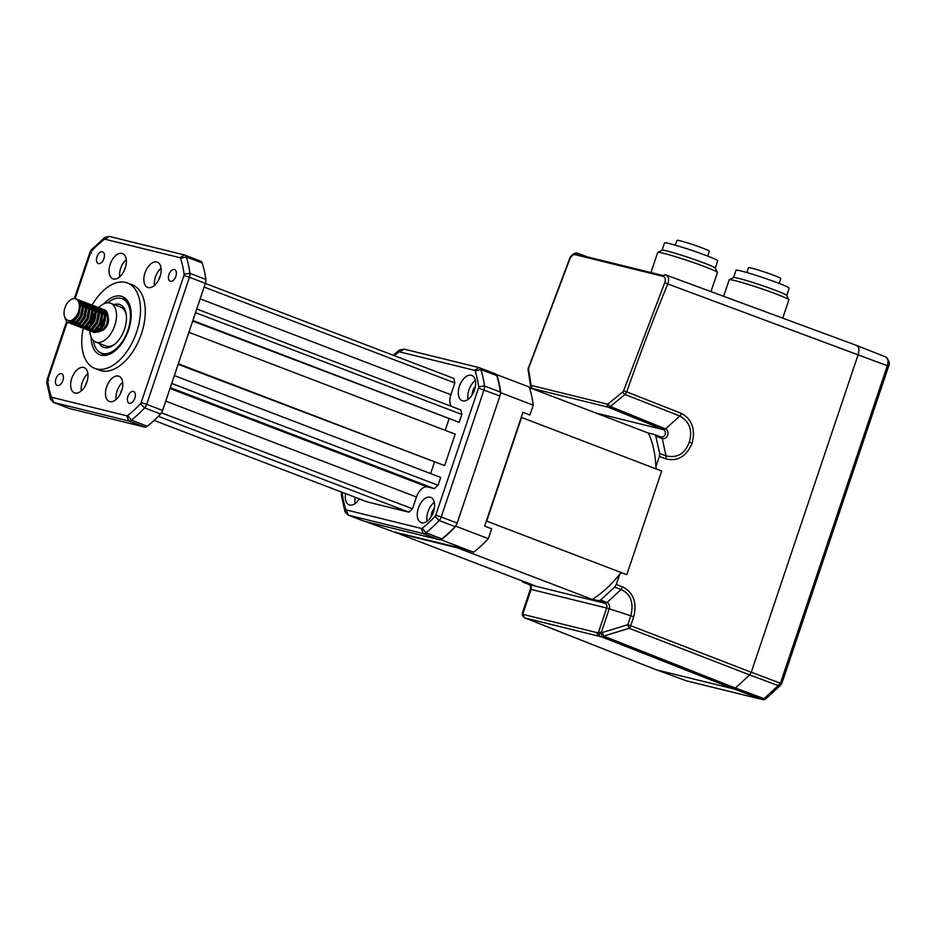 <?xml version="1.0" encoding="UTF-8"?>
<svg xmlns="http://www.w3.org/2000/svg" width="936" height="936" viewBox="0 0 936 936"><rect width="100%" height="100%" fill="white"/><g stroke="black" fill="none" stroke-linecap="round" stroke-linejoin="round"><path stroke-width="1.4" d="M707.686 256.09L709.324 251.222A17.047 0.994 -161.4 0 0 702.69 248.122A17.047 0.994 -161.4 0 0 685.994 242.436A17.047 0.994 -161.4 0 0 677.02 240.341L675.382 245.209M779.173 283.421L780.811 278.554A17.047 0.994 -161.4 0 0 774.177 275.465A17.047 0.994 -161.4 0 0 757.481 269.779A17.047 0.994 -161.4 0 0 748.507 267.684L746.87 272.551M715.279 268.222L716.227 265.426A28.057 1.626 -161.4 0 0 716.204 265.309M715.244 268.152L717.713 260.828A28.057 1.626 -161.4 0 0 706.785 255.739A28.057 1.626 -161.4 0 0 679.29 246.367A28.057 1.626 -161.4 0 0 664.525 242.927L662.068 250.263M786.731 295.495L789.2 288.159A28.057 1.626 -161.4 0 0 778.272 283.081A28.057 1.626 -161.4 0 0 750.789 273.71A28.057 1.626 -161.4 0 0 736.024 270.27L733.555 277.594M786.766 295.565L787.714 292.757A28.057 1.626 -161.4 0 0 787.691 292.64M365.531 521.539L398.783 533.719M396.314 532.525L460.828 548.063L473.639 552.181A112.226 64.198 -69.1 0 0 488.323 538.633L455.844 526.219L456.218 525.131M710.962 291.623L717.385 272.54A31.485 1.825 -161.4 0 0 717.374 272.423A31.485 1.825 -161.4 0 0 688.135 260.758A31.485 1.825 -161.4 0 0 657.786 252.369A31.485 1.825 -161.4 0 0 657.704 252.451L650.988 272.411M665.695 274.915L663.484 275.652L575.301 253.902L577.325 253.118M577.512 253.176L586.392 256.464M665.601 274.88A2.492 1.895 104.6 0 0 665.59 274.88L665.73 274.927A2.492 1.895 104.6 0 0 665.601 274.88A2.492 1.895 104.6 0 0 663.25 276.401L574.751 254.58C572.902 254.498 571.229 256.078 569.708 259.319L528.501 368.573A1102.117 584.005 47.9 0 0 531.051 384.871L531.472 385.468A2.492 2.153 -77.2 0 0 532.666 388.569L543.231 392.886M500.397 393.822L500.772 392.734L533.251 405.159A112.226 64.198 -69.1 0 0 529.226 387.001L496.115 374.423M440.517 539.604L473.639 552.181M599.531 634.713A2.492 1.591 -124 0 1 598.443 632.514L601.392 632.174L598.478 635.825A2.492 2.036 -76.2 0 1 597.379 632.736L523.634 614.554A2.492 2.036 103.8 0 0 524.733 617.643L522.557 615.736A2.492 1.755 -22.6 0 1 522.475 615.56A2.492 1.755 -22.6 0 1 522.861 613.876L522.522 612.729L522.861 613.876L531.098 589.411L530.349 589.294C530.759 583.549 530.209 586.381 529.214 584.59L536.597 586.427L531.484 584.403M521.843 580.776L522.873 582.087L529.203 583.654A104.516 59.787 110.9 0 1 529.168 583.584M762.817 699.637A3.323 2.726 -76.2 0 1 762.477 699.578A3.323 2.726 -76.2 0 1 762.232 699.508L765.753 698.876A3.323 3.323 -161.4 0 1 762.512 699.543L733.602 688.837M780.577 685.21L778.179 685.632L780.25 683.186A3.323 1.264 48.9 0 1 780.577 685.21L765.753 698.876M524.92 617.924A4.153 2.387 -68.4 0 0 525.049 617.982A4.153 2.387 -68.4 0 0 525.225 618.041A4.153 4.083 -51.4 0 1 523.985 617.362L522.475 615.572L522.393 612.94L530.349 589.294M749.642 674.903L629.109 628.302L627.822 624.675L602.386 632.502L603.673 636.129L629.109 628.302A4.153 2.352 -68.9 0 0 630.724 625.693L751.257 672.282L749.642 674.903L735.38 688.054L603.673 636.129A4.153 2.363 111.5 0 1 601.637 636.878L525.225 618.041L655.902 669.649M536.597 586.427L604.96 603.275A3.849 3.147 -76.2 0 1 606.68 608.037L609.254 608.798L601.392 632.174L602.386 632.502A4.153 0.725 108.4 0 0 601.637 636.878L733.356 688.802L656.241 669.79M533.251 405.159L529.928 415.011L522.931 412.331L521.539 416.45L484.637 526.102L491.646 528.781L488.323 538.633M441.16 539.756A112.226 64.198 -69.1 0 0 455.844 526.219M496.747 374.587A112.226 64.198 110.9 0 1 500.772 392.734M597.741 601.497L457.645 547.923L396.478 532.841A103.58 59.26 110.9 0 1 396.127 532.116M457.645 547.923A103.58 59.26 -69.1 0 0 458.394 547.466M531.484 584.473L396.478 532.841M656.744 669.907L686.252 680.776A3.323 2.726 103.8 0 0 686.486 680.846L762.477 699.578A3.323 2.726 -76.2 0 1 762.466 699.578L765.8 698.841M656.662 669.895L686.486 680.846A3.323 2.726 103.8 0 0 686.731 680.893M751.28 672.235L780.25 683.186L780.683 682.484L781.958 683.081L780.636 685.152M735.38 688.054L733.356 688.802M780.683 682.484L887.398 365.508C888.673 360.851 888.03 357.973 885.479 356.85M531.472 385.468L607.288 404.153A2.492 1.919 104.7 0 0 608.248 407.207L663.448 429.659A3.849 3.147 -76.2 0 1 665.168 434.257A3.849 3.147 -76.2 0 1 661.249 437.018A3.849 3.147 -76.2 0 1 661.155 436.983M607.288 404.153L608.178 403.884A2.492 1.252 50.3 0 0 610.366 406.493L608.248 407.207L532.666 388.569L543.863 393.12M574.751 254.58A2.492 2.164 -77.2 0 1 577.278 253.106C574.564 252.357 570.024 256.218 569.38 259.319L569.708 259.319M528.501 368.573A2.492 1.661 171.7 0 0 528.068 369.732L530.607 386.041A2.492 1.626 170.6 0 0 530.607 386.053L532.49 388.51M531.051 384.871A2.492 1.626 170.6 0 0 530.607 386.041M623.622 390.827L664.735 282.742L667.789 283.959A1649.279 1357.539 103.8 0 0 626.746 391.891L681.42 413.408C692.008 419.176 695.588 429.109 692.149 443.196C686.299 456.557 677.512 461.764 665.788 458.827L659.377 456.417L659.634 453.469L666.058 455.879C677.231 458.347 684.953 453.784 689.247 442.178C692.769 430.396 689.61 421.68 679.793 416.017L625.072 394.477A2.492 1.228 -128.8 0 1 622.92 391.856L623.622 390.827L626.746 391.891L625.072 394.477A1100.221 689.469 168.1 0 0 610.366 406.493L665.496 428.922A4.153 2.375 112.1 0 1 663.448 429.659L595.799 412.987M608.178 403.884A1102.117 690.23 -11.8 0 1 622.92 391.856M659.634 453.469L655.797 436.106L654.685 434.596L648.391 433.029A104.516 59.787 110.9 0 1 655.867 466.842L656.581 469.053L661.682 471.065L626.804 574.692L486.685 521.13A103.58 59.26 110.9 0 1 486.03 521.984M648.426 433.111L529.437 387.609M621.656 572.797L619.796 574.037A104.516 59.787 110.9 0 1 592.453 599.251L598.595 600.772L600.631 600.023L614.671 587.071L616.286 584.45L622.674 586.919C633.485 592.582 637.17 602.55 633.707 616.824L630.805 615.806C633.578 604.633 632.022 594.512 621.071 589.54L622.674 586.919M598.595 600.772L604.96 603.275L606.996 602.527A5.066 4.142 103.8 0 1 609.254 608.798L630.805 615.806L627.822 624.675L630.724 625.693L633.707 616.824M751.257 672.282L858.265 354.334C859.587 349.491 858.92 346.495 856.264 345.325L666.046 275.02M781.958 683.081L888.673 366.093C890.276 363.882 889.317 360.84 885.807 356.967L856.557 345.419M664.735 282.742C665.859 279.419 665.367 277.302 663.25 276.401M665.73 274.927C668.643 276.178 669.334 279.185 667.789 283.959L888.065 366.011M656.581 469.1L521.574 417.468A103.58 59.26 -69.1 0 0 521.539 416.45M521.574 417.468L486.685 521.13M659.377 456.417L655.867 466.842M619.796 574.037L616.286 584.45M717.374 272.423L715.221 268.094A28.057 1.626 -161.4 0 0 704.305 263.11A28.057 1.626 -161.4 0 0 677.512 253.96A28.057 1.626 -161.4 0 0 662.126 250.228L657.786 252.369M782.73 318.135L788.872 299.871A31.485 1.825 -161.4 0 0 788.861 299.754L786.708 295.437A28.057 1.626 -161.4 0 0 775.792 290.452A28.057 1.626 -161.4 0 0 748.999 281.291A28.057 1.626 -161.4 0 0 733.613 277.559L729.284 279.712A31.485 1.825 -161.4 0 0 729.191 279.794L723.633 296.303M788.861 299.754A31.485 1.825 -161.4 0 0 759.622 288.101A31.485 1.825 -161.4 0 0 729.284 279.712M78.343 312.051A12.472 7.137 -69.1 0 0 75.793 298.83A12.472 7.137 -69.1 0 0 66.994 303.498C65.883 304.855 61.027 314.87 66.772 319.702C72.037 323.996 78.144 314.051 78.343 312.051L77.314 314.929L72.119 321.621L67.72 322.44L66.772 321.902L64.701 317.316M95.004 313.712L95.87 312.881M104.095 312.753L105.475 317.047L104.072 324.804L99.813 330.408L95.425 330.665C100.76 334.936 106.774 325.014 107.008 323.002A12.472 7.137 -69.1 0 0 104.446 309.781A12.472 7.137 -69.1 0 0 102.363 309.535M76.073 298.947L77.489 299.649L80.414 306.166L78.659 315.444L73.464 322.136L68.422 322.627M78.87 300.058L80.671 300.865L83.596 307.382L81.841 316.66L76.647 323.353L72.248 324.172L69.592 320.873M82.052 301.275L83.854 302.082L86.791 308.599L85.024 317.877L79.829 324.57L74.786 325.061M85.246 302.492L87.036 303.299L89.973 309.816L88.206 319.094L83.023 325.786L77.969 326.278M75.547 319.679L75.711 317.866M79.045 309.336L80.04 307.991M88.429 303.72L90.219 304.528L93.155 311.033L91.389 320.311L86.206 327.003L81.151 327.495M78.729 320.896L78.893 319.082M82.064 310.799L83.222 309.208M91.611 304.937L93.413 305.744L96.338 312.25L94.571 321.528L89.388 328.22L84.345 328.711M81.912 322.113L82.076 320.299M85.246 312.016L86.404 310.424M94.793 306.154L96.595 306.961L99.52 313.466L97.765 322.745L92.57 329.437L88.171 330.256L86.217 328.571M85.094 323.329L85.27 321.516M88.429 313.232L89.587 311.641M91.705 309.477L93.027 308.506M97.976 307.371L99.778 308.178L102.703 314.683L100.948 323.961L95.753 330.654L90.71 331.145M88.288 324.546L88.452 322.733M91.623 314.449L92.769 312.858M101.158 308.587L102.96 309.395L105.897 315.912L104.13 325.178L98.935 331.882L93.892 332.362M76.892 299.45L79.326 300.351L82.251 306.868L80.496 316.146L75.301 322.838L70.902 323.657L69.463 322.651M79.7 300.655L82.508 301.567L85.445 308.084L83.678 317.362L78.484 324.055L74.084 324.874L71.183 320.557M82.883 301.872L85.691 302.784L88.627 309.301L86.861 318.579L81.678 325.272L77.278 326.091L76.331 325.552L74.19 319.82M86.065 303.089L88.873 304.013L91.81 310.518L90.043 319.796L84.86 326.488L80.461 327.308L79.513 326.769L77.384 321.048M78.062 316.192L79.501 312.437M82.286 308.19L83.047 307.382M89.248 304.305L92.067 305.23L94.992 311.735L93.226 321.013L88.042 327.705L83.643 328.524L81.104 325.611M80.601 323.166L80.566 322.265M81.245 317.409L82.684 313.654M85.468 309.406L86.229 308.599M88.253 306.926L94.138 305.838L95.25 306.446L98.175 312.952L96.42 322.23L91.225 328.922L86.826 329.741L85.387 328.735M83.784 324.382L83.749 323.482M84.427 318.626L85.866 314.882M88.663 310.635L89.411 309.816M95.624 306.739L98.432 307.663L101.357 314.168L99.602 323.446L94.407 330.139L90.008 330.958L89.072 330.42L86.931 324.698M87.61 319.843L89.049 316.099M91.845 311.852L92.594 311.045M98.806 307.956L101.614 308.88L104.551 315.397L102.784 324.663L97.59 331.367L93.191 332.175L91.751 331.168M90.16 326.816L90.113 325.915M90.792 321.06L92.231 317.316M95.027 313.069L95.776 312.261M101.989 309.172L104.797 310.097L107.734 316.614L107.008 323.002M95.952 314.04A12.472 7.137 -69.1 0 0 91.985 325.213M96.174 328.676A8.319 4.75 -69.1 0 0 96.338 328.817A8.319 4.75 -69.1 0 0 97.028 329.191A8.319 4.75 -69.1 0 0 103.721 324.71A8.319 4.75 -69.1 0 0 104.516 315.034M103.65 314.04A8.319 4.75 -69.1 0 0 102.96 313.665A8.319 4.75 -69.1 0 0 101.31 313.548M99.111 314.613A8.319 4.75 -69.1 0 0 98.151 315.49M94.7 325.342A8.319 4.75 -69.1 0 0 94.969 326.664M102.96 313.665L106.154 314.882A8.319 4.75 110.9 0 1 106.833 315.268A8.319 4.75 110.9 0 1 107.792 323.879A8.319 4.75 110.9 0 1 101.568 330.584M98.818 329.285A8.319 4.75 110.9 0 1 97.894 326.559M101.334 316.707A8.319 4.75 110.9 0 1 102.293 315.83M98.584 307.78A20.779 11.887 110.9 0 1 110.6 303.241A20.779 11.887 110.9 0 1 112.308 304.188A20.779 11.887 110.9 0 1 113.642 328.466A20.779 11.887 110.9 0 1 95.753 342.061A20.779 11.887 110.9 0 1 90.652 335.86A20.779 11.887 110.9 0 1 89.844 330.888M89.985 326.921A20.779 11.887 110.9 0 1 95.624 311.501M95.753 342.061L105.943 345.957A20.779 11.887 -69.1 0 0 115.128 343.921M126.278 314.777A20.779 11.887 -69.1 0 0 120.791 307.137L110.6 303.241M105.101 316.497A20.779 11.887 -69.1 0 0 100.515 328.513M99.263 343.407A22.862 13.081 -69.1 0 0 114.449 344.495A22.862 13.081 -69.1 0 0 126.149 313.888A22.862 13.081 -69.1 0 0 114.11 304.574M93.378 340.54A29.098 16.649 -69.1 0 0 94.232 344.436A29.098 16.649 -69.1 0 0 101.38 353.118A29.098 16.649 -69.1 0 0 127.319 331.882A29.098 16.649 -69.1 0 0 122.171 298.76A29.098 16.649 -69.1 0 0 107.816 302.784M105.171 316.777A29.098 16.649 -69.1 0 0 104.504 318.065M125.529 298.561A31.169 17.831 -69.1 0 0 122.557 298.912M101.778 353.258A31.169 17.831 -69.1 0 0 103.756 355.493M122.008 389.622A6.646 3.802 -69.1 0 0 120.522 393.506M87.2 381.046A6.646 3.802 -69.1 0 0 85.714 384.918M160.384 275.57A6.646 3.802 -69.1 0 0 158.898 279.454M125.576 266.994A6.646 3.802 -69.1 0 0 124.09 270.867M91.108 337.124A31.169 17.831 -69.1 0 0 100 354.814A31.169 17.831 -69.1 0 0 101.217 355.189A31.169 17.831 -69.1 0 0 128.548 329.987A31.169 17.831 -69.1 0 0 122.277 296.572A31.169 17.831 -69.1 0 0 103.849 303.814M122.698 382.192A13.514 7.722 -69.1 0 0 116.076 399.496M87.879 373.616A13.514 7.722 -69.1 0 0 81.268 390.909M161.074 268.141A13.514 7.722 -69.1 0 0 154.463 285.445M126.266 259.564A13.514 7.722 -69.1 0 0 119.644 276.869M83.187 328.314A45.724 26.161 -69.1 0 0 94.805 368.398A45.724 26.161 -69.1 0 0 96.583 368.948A45.724 26.161 -69.1 0 0 136.129 333.52A45.724 26.161 -69.1 0 0 127.471 282.988A45.724 26.161 -69.1 0 0 125.705 282.426A45.724 26.161 -69.1 0 0 92.009 305.195M89.049 310.857A45.724 26.161 -69.1 0 0 88.604 311.828M84.685 322.335A45.724 26.161 -69.1 0 0 84.275 323.797M109.828 401.614A13.514 7.722 -69.1 0 0 121.516 391.143A13.514 7.722 -69.1 0 0 118.954 376.214A13.514 7.722 -69.1 0 0 106.915 386.077A13.514 7.722 -69.1 0 0 109.301 401.45A13.514 7.722 -69.1 0 0 109.828 401.614M75.02 393.038A13.514 7.722 -69.1 0 0 86.709 382.567A13.514 7.722 -69.1 0 0 84.146 367.637A13.514 7.722 -69.1 0 0 72.107 377.489A13.514 7.722 -69.1 0 0 74.494 392.874A13.514 7.722 -69.1 0 0 75.02 393.038M148.216 287.563A13.514 7.722 -69.1 0 0 159.892 277.091A13.514 7.722 -69.1 0 0 157.342 262.162A13.514 7.722 -69.1 0 0 145.291 272.025A13.514 7.722 -69.1 0 0 147.689 287.399A13.514 7.722 -69.1 0 0 148.216 287.563M113.408 278.986A13.514 7.722 -69.1 0 0 125.085 268.515A13.514 7.722 -69.1 0 0 122.534 253.586A13.514 7.722 -69.1 0 0 110.483 263.437A13.514 7.722 -69.1 0 0 112.882 278.823A13.514 7.722 -69.1 0 0 113.408 278.986M127.471 282.988L132.245 284.813A45.724 26.161 110.9 0 1 140.341 336.866A45.724 26.161 110.9 0 1 99.59 370.223L94.805 368.398M61.413 373.71A6.236 3.568 110.9 0 1 61.659 373.792A6.236 3.568 110.9 0 1 62.77 380.882A6.236 3.568 110.9 0 1 57.201 385.433A6.236 3.568 110.9 0 1 56.02 378.542A6.236 3.568 110.9 0 1 61.413 373.71M133.357 391.447A6.236 3.568 110.9 0 1 133.602 391.517A6.236 3.568 110.9 0 1 134.702 398.619A6.236 3.568 110.9 0 1 129.145 403.17A6.236 3.568 110.9 0 1 127.963 396.279A6.236 3.568 110.9 0 1 133.357 391.447M174.388 269.533A6.236 3.568 110.9 0 1 174.623 269.603A6.236 3.568 110.9 0 1 175.734 276.705A6.236 3.568 110.9 0 1 170.176 281.256A6.236 3.568 110.9 0 1 168.995 274.365A6.236 3.568 110.9 0 1 174.388 269.533M102.445 251.796A6.236 3.568 110.9 0 1 102.691 251.866A6.236 3.568 110.9 0 1 103.791 258.968A6.236 3.568 110.9 0 1 98.233 263.519A6.236 3.568 110.9 0 1 97.052 256.628A6.236 3.568 110.9 0 1 102.445 251.796M75.126 298.631L90.652 252.486A2.083 1.193 110.9 0 1 91.342 251.293A107.652 61.589 110.9 0 1 104.142 239.499A2.083 1.193 110.9 0 1 105.031 239.23L180.004 257.716A2.083 1.193 110.9 0 1 180.601 258.348A107.652 61.589 110.9 0 1 184.099 274.166A2.083 1.193 110.9 0 1 183.947 275.476L141.172 402.55A2.083 1.193 110.9 0 1 140.494 403.744A107.652 61.589 110.9 0 1 127.694 415.549L131.332 420.159A6.236 3.568 110.9 0 1 128.665 420.966L53.68 402.48A6.236 3.568 110.9 0 1 53.446 402.398L50.462 399.181L51.234 396.688A2.083 1.193 110.9 0 0 51.819 397.32L53.68 402.48L69.603 408.564A6.236 3.568 110.9 0 1 69.369 408.494A6.236 3.568 110.9 0 1 69.135 408.388M69.603 408.564L144.589 427.05A6.236 3.568 110.9 0 0 147.256 426.243A111.805 63.964 -69.1 0 0 160.547 413.993A6.236 3.568 110.9 0 0 162.607 410.436L205.37 283.362A6.236 3.568 110.9 0 0 205.838 279.408A111.805 63.964 -69.1 0 0 202.199 262.981A6.236 3.568 110.9 0 0 200.678 261.156A6.236 3.568 110.9 0 0 200.444 261.085M158.289 416.344L408.856 512.156L367.087 501.86L154.089 420.416M408.856 512.156L412.495 508.798L161.46 412.811M412.495 508.798L416.473 497.004A12.472 7.137 110.9 0 1 427.401 486.919L434.362 488.639L170.27 387.644M434.362 488.639L438.013 485.281L171.686 383.432M438.013 485.281L440.657 477.407L174.342 375.57M430.63 473.581L434.421 462.337M178.308 363.776L444.623 465.613L178.121 364.326M444.623 465.613L455.212 434.152L188.896 332.315M445.197 430.314L448.976 419.082M192.863 320.51L459.178 422.347L192.676 321.071M459.178 422.347L461.834 414.484L195.507 312.647M461.834 414.484L460.84 409.98L196.747 308.997M451.21 406.306A12.472 7.137 110.9 0 1 450.883 394.746L454.849 382.953L204.118 287.071M454.849 382.953L453.855 378.448L205.347 283.421M102.691 326.36L104.165 323.786M475.336 386.662A6.646 3.802 -69.1 0 0 472.259 394.7M434.304 508.576A6.646 3.802 -69.1 0 0 431.227 516.613M475.348 380.425A13.514 7.722 -69.1 0 0 468.117 399.356M434.316 502.351A13.514 7.722 -69.1 0 0 427.085 521.27M355.165 497.308A13.514 7.722 -69.1 0 0 355.142 503.533M363.683 521.024A6.236 3.568 -69.1 0 0 363.917 521.13A6.236 3.568 -69.1 0 0 364.162 521.2L439.136 539.686A6.236 3.568 -69.1 0 0 441.804 538.879A111.805 63.964 -69.1 0 0 455.095 526.629A6.236 3.568 -69.1 0 0 457.154 523.072L499.918 395.998A6.236 3.568 -69.1 0 0 500.386 392.044A111.805 63.964 -69.1 0 0 496.759 375.617A6.236 3.568 -69.1 0 0 495.238 373.792A6.236 3.568 -69.1 0 0 494.992 373.721M400.573 358.067A13.514 7.722 -69.1 0 0 399.836 357.716A13.514 7.722 -69.1 0 0 399.052 357.493M462.653 400.842A13.514 7.722 -69.1 0 0 474.341 390.37A13.514 7.722 -69.1 0 0 471.779 375.441A13.514 7.722 -69.1 0 0 459.74 385.304A13.514 7.722 -69.1 0 0 462.127 400.678A13.514 7.722 -69.1 0 0 462.653 400.842M421.621 522.768A13.514 7.722 -69.1 0 0 433.31 512.296A13.514 7.722 -69.1 0 0 430.747 497.367A13.514 7.722 -69.1 0 0 418.708 507.218A13.514 7.722 -69.1 0 0 421.095 522.604A13.514 7.722 -69.1 0 0 421.621 522.768M345.606 493.646A13.514 7.722 -69.1 0 0 349.163 504.867A13.514 7.722 -69.1 0 0 349.69 505.03A13.514 7.722 -69.1 0 0 359.295 498.888M597.379 632.736L598.443 632.514L606.68 608.037L531.098 589.411A3.849 3.147 103.8 0 0 529.378 584.637L523.048 582.145M529.051 584.509L522.873 582.087M523.634 614.554L522.861 613.876M686.252 680.776L762.232 699.508M749.689 674.856L778.179 685.632L764.08 698.63L735.427 688.018M528.641 367.415L569.38 259.319M681.42 413.408A4.153 2.34 111.5 0 1 679.793 416.017L665.496 428.922A5.066 4.142 -76.2 0 1 667.672 435.217A5.066 4.142 -76.2 0 1 662.197 438.481L661.249 437.018M655.797 436.106L662.197 438.481L666.058 455.879L665.788 458.827M654.826 434.655L660.945 436.925M600.631 600.023L606.996 602.527L621.071 589.54L614.671 587.071M692.149 443.196L689.247 442.178M67.193 322.183L47.888 379.56A2.083 1.193 110.9 0 0 47.736 380.87L46.8 382.637L47.139 379.454L66.561 321.715M51.234 396.688A107.652 61.589 110.9 0 1 47.736 380.87M51.819 397.32L126.805 415.806A2.083 1.193 110.9 0 0 127.694 415.549M48.754 380.203L47.888 379.56M144.589 427.05L128.665 420.966L126.805 415.806M141.172 402.55L146.683 404.34A6.236 3.568 110.9 0 1 144.624 407.897L140.494 403.744M160.547 413.993L144.624 407.897A111.805 63.964 110.9 0 1 131.332 420.159L147.256 426.243M162.607 410.436L146.683 404.34L189.446 277.267L183.947 275.476M184.099 274.166L189.914 273.324A6.236 3.568 110.9 0 1 189.446 277.267L205.37 283.362M180.004 257.716L184.521 255.001A6.236 3.568 110.9 0 1 184.766 255.072A6.236 3.568 110.9 0 1 186.276 256.885A111.805 63.964 110.9 0 1 189.914 273.324L205.838 279.408M202.199 262.981L186.276 256.885L180.601 258.348M200.678 261.156L184.521 255.001M105.031 239.23L109.219 236.41L184.193 254.896M104.142 239.499L104.762 237.44L109.219 236.41M104.762 237.44L91.494 249.678L91.342 251.293M90.652 252.486L91.517 253.129M416.473 497.004L165.742 401.123M427.401 486.919L169.989 388.487M450.883 394.746L200.152 298.865M457.154 523.072L441.23 516.976A6.236 3.568 -69.1 0 1 439.183 520.533L435.041 516.38A2.083 1.193 -69.1 0 0 435.731 515.186L441.23 516.976L484.006 389.902A6.236 3.568 -69.1 0 0 484.474 385.96A111.805 63.964 -69.1 0 0 480.835 369.521A6.236 3.568 -69.1 0 0 479.314 367.708A6.236 3.568 -69.1 0 0 479.068 367.637L474.564 370.352L399.578 351.866A2.083 1.193 -69.1 0 0 398.689 352.135A107.652 61.589 -69.1 0 0 394.384 355.703M455.095 526.629L439.183 520.533A111.805 63.964 -69.1 0 1 425.88 532.795L441.804 538.879M439.136 539.686L423.212 533.602A6.236 3.568 -69.1 0 0 425.88 532.795L422.241 528.185A107.652 61.589 -69.1 0 0 435.041 516.38M364.162 521.2L348.239 515.116L423.212 533.602L421.352 528.442A2.083 1.193 -69.1 0 0 422.241 528.185M363.917 521.13L347.993 515.034A6.236 3.568 -69.1 0 0 348.239 515.116L346.378 509.956L421.352 528.442M496.759 375.617L480.835 369.521L475.149 370.984A2.083 1.193 -69.1 0 0 474.564 370.352M500.386 392.044L484.474 385.96L478.647 386.802A107.652 61.589 -69.1 0 0 475.149 370.984M499.918 395.998L478.495 388.112A2.083 1.193 -69.1 0 0 478.647 386.802M347.993 515.034L345.021 511.816L345.793 509.324A2.083 1.193 -69.1 0 0 346.378 509.956M342.377 492.418A2.083 1.193 -69.1 0 0 342.284 493.506L341.347 495.273L345.021 511.828M342.284 493.506A107.652 61.589 -69.1 0 0 345.793 509.324M398.689 352.135L399.321 350.076L393.19 355.247M399.578 351.866L404.095 349.151L399.321 350.076M495.238 373.792L479.068 367.637M478.495 388.112L435.731 515.186M523.985 617.362A4.153 4.153 0 0 0 525.049 617.982L656.066 669.731M528.325 367.392L528.068 369.732M654.685 434.596L661.097 436.96M67.72 322.44L69.065 322.955M70.902 323.657L72.248 324.172M74.084 324.874L75.43 325.389M77.278 326.091L78.624 326.605M80.461 327.308L81.806 327.822M83.643 328.524L84.989 329.039M86.826 329.741L88.171 330.256M90.008 330.958L91.354 331.473M93.191 332.175L94.536 332.69M75.793 298.83L76.378 299.052M78.214 299.754L79.56 300.269M81.409 300.971L82.754 301.486M84.591 302.188L85.936 302.702M87.773 303.404L89.119 303.919M90.956 304.621L92.301 305.136M94.138 305.838L95.484 306.353M97.321 307.055L98.678 307.57M100.515 308.272L101.86 308.786M103.697 309.5L104.446 309.781M97.028 329.191L99.953 330.314M101.38 353.118L106.727 355.154M122.171 298.76L127.518 300.807M50.462 399.192L46.8 382.637M74.365 298.549L89.903 252.381L91.494 249.678M53.446 402.398L69.369 408.494M341.359 495.273L341.687 492.09M478.741 367.532L403.767 349.046"/></g></svg>
